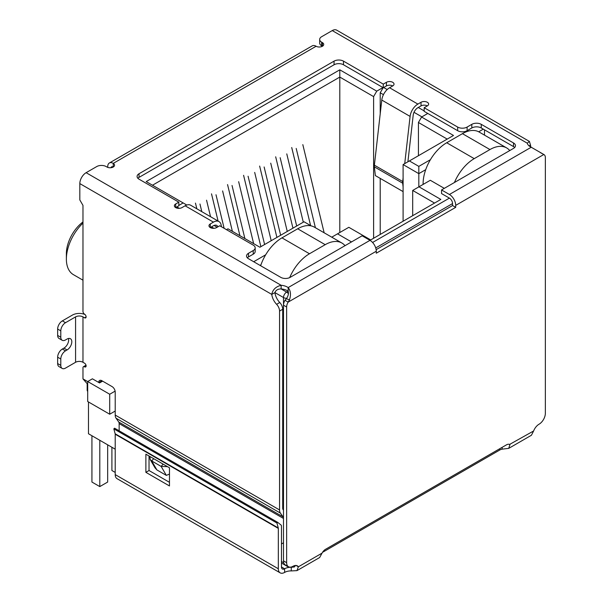 <?xml version="1.0" encoding="UTF-8"?>
<svg xmlns="http://www.w3.org/2000/svg" width="603" height="603" viewBox="0 0 603 603"><rect width="100%" height="100%" fill="white"/><g stroke="black" fill="none" stroke-linecap="round" stroke-linejoin="round"><path stroke-width="0.9" d="M339.798 232.532L339.798 69.82L146.197 181.593L186.297 204.749L186.297 205.208M152.484 185.227L339.798 77.078L373.611 96.601L376.754 91.151L339.798 69.82M283.493 504.568L282.709 504.116M115.211 411.042L109.708 414.223L109.708 394.249L87.691 381.533L87.691 401.515L109.708 414.223M87.171 383.892L87.171 390.164A4.447 2.57 0 0 0 87.691 391.362M265.667 254.805L253.69 261.725M226.479 229.668L227.979 228.808L259.901 247.238L304.018 221.768L311.133 225.876M176.86 206.927L179.317 208.344M211.465 226.901L213.914 228.318M178.827 205.427L183.154 202.932M376.754 91.151L382.965 87.571M424.173 110.907L418.271 107.5M387.186 89.553L383.674 87.525M427.791 113.447L421.58 117.035L418.429 122.477L447.215 139.097M430.414 159.689L418.821 166.383L409.392 160.933L453.501 135.464L421.58 117.035M483.305 129.155L478.714 131.801M351.511 241.931L337.514 233.843L348.836 227.308L370.702 239.934L440.846 199.435L418.979 186.809L430.308 180.274L444.305 188.355M115.211 465.524A4.447 2.57 120 0 0 115.211 465.531L115.211 449.182L88.475 433.745L88.475 401.967M418.821 186.9L418.821 173.649L403.098 164.566L403.098 221.226M259.983 265.358L260.971 264.785M383.161 87.684L380.214 92.787L383.455 94.656M414.005 112.301L421.889 116.854M403.098 164.566L409.392 160.933M425.71 169.669L418.821 173.649L418.821 166.383M484.488 129.833L484.488 135.125M509.965 150.448L509.331 150.079M412.693 215.686L412.693 190.442L418.979 186.809M412.693 190.442L434.552 203.068M331.756 237.175L337.514 233.843M345.225 245.557L344.592 245.195M102.623 381.149L99.54 382.928L92.41 378.812L87.691 381.533M115.12 391.121L109.708 394.249M418.429 122.477L418.429 155.71M373.611 238.253L373.611 96.601M380.214 92.787L380.214 113.869M380.214 178.39L380.214 234.439M82.973 221.949A27.354 15.791 120 0 0 66.375 253.644L66.375 259.086A34.032 19.65 -60 0 1 82.973 223.095M82.973 280.176L73.43 274.666A34.032 19.65 -60 0 1 66.375 259.086M210.56 216.718L206.558 200.196M199.955 204.01L201.809 211.661M195.47 203.105L196.849 208.796M232.389 231.356L222.605 190.932M215.995 194.746L224.12 228.303M218.098 221.067L211.51 193.842M253.637 243.627L238.645 181.676M232.034 185.483L244.886 238.569M239.926 235.705L227.55 184.578M271.214 240.71L254.685 172.413M248.082 176.227L264.611 244.524M260.865 246.68L243.589 175.315M324.15 232.781L302.812 144.63M296.201 148.444L315.399 227.723M310.605 225.575L291.716 147.531M303.301 222.183L286.772 153.886M280.161 157.7L296.691 225.997M292.952 228.16L275.677 156.795M287.262 231.446L270.724 163.149M264.122 166.963L280.651 235.26M276.905 237.424L259.637 166.059M454.421 182.513A33.361 19.258 -60 0 1 474.222 158.642L489.953 149.559A33.361 19.258 -60 0 1 506.633 147.908A33.361 19.258 -60 0 1 509.754 150.569M506.633 147.908L479.106 132.019A33.361 19.258 120 0 0 462.426 133.67L446.702 142.753A33.361 19.258 120 0 0 423.11 183.614L423.11 184.428M99.797 440.28L99.797 486.591L91.935 482.053L91.935 435.743M107.666 444.826L107.666 482.053L99.797 486.591M115.211 472.428L111.909 470.521L111.909 447.275M289.689 277.591A33.361 19.258 -60 0 1 309.482 253.757L325.205 244.675A33.361 19.258 -60 0 1 341.893 243.024L314.367 227.135A33.361 19.258 120 0 0 297.686 228.786L281.955 237.861A33.361 19.258 120 0 0 260.647 265.735M341.893 243.024A33.361 19.258 -60 0 1 345.014 245.677M529.057 145.873L530.489 145.044A11.118 6.422 -120 0 0 530.881 147.072M118.723 422.01L283.071 516.892A4.447 2.57 -60 0 1 283.493 518.467L119.145 423.577A4.447 2.57 120 0 0 118.723 422.01L116.055 418.211A8.894 5.133 120 0 1 115.211 415.068L115.211 392.048A4.447 2.57 60 0 0 112.068 386.598L101.847 380.697A4.447 2.57 -120 0 0 99.623 380.478A4.447 2.57 -120 0 0 98.696 382.445M283.071 516.892L280.403 513.1A8.894 5.133 -60 0 1 279.558 509.95L279.558 311.08A6.671 3.852 -120 0 0 276.611 304.327A11.118 6.422 60 0 1 271.78 294.407C272.669 289.689 275.782 286.644 281.134 285.287A11.118 6.422 180 0 1 288.174 287.578C290.699 290.767 291.128 294.852 289.47 299.834L288.151 302.118A6.671 3.852 120 0 0 286.636 306.995L286.636 562.682A8.894 5.133 120 0 0 288.483 566.752A8.894 5.133 120 0 0 292.93 566.315A8.894 5.133 -60 0 1 297.377 565.87A8.894 5.133 -60 0 1 298.379 566.797L296.955 570.634L291.264 570.913A8.894 5.133 0 0 0 284.616 572.413A8.894 5.133 -60 0 1 280.161 572.85A8.894 5.133 -60 0 1 278.322 568.78L115.211 474.606A8.894 5.133 120 0 0 117.057 478.676L280.161 572.85M107.741 167.378L107.741 166.564A7.786 4.492 60 0 1 109.354 162.998A7.786 4.492 60 0 1 113.243 163.383A4.447 2.57 180 0 1 114.547 165.199A4.447 2.57 180 0 1 111.804 167.574A4.447 2.57 180 0 1 106.957 167.016L106.166 166.564A6.671 3.852 -0 0 0 96.729 166.564L86.116 172.692A8.894 5.133 120 0 0 79.822 183.591L79.822 199.932L82.973 205.382L82.973 311.434A2.224 1.281 -120 0 0 84.541 314.163A2.224 1.281 60 0 1 85.995 316.123A2.224 1.281 60 0 1 85.656 317.902A2.224 1.281 60 0 1 84.541 317.796L82.973 316.884L82.973 362.282L84.541 363.194A2.224 1.281 60 0 1 85.995 365.154A2.224 1.281 60 0 1 85.656 366.933A2.224 1.281 60 0 1 84.541 366.828A2.224 1.281 -120 0 0 83.433 366.714A2.224 1.281 -120 0 0 82.973 367.732L82.973 378.88L87.691 381.601M296.955 570.634L319.65 557.526L322.047 553.139A6.671 3.852 -60 0 1 325.56 549.288L506.422 444.871A6.671 3.852 -60 0 1 509.761 444.539A6.671 3.852 -60 0 1 509.942 444.652L508.721 448.368L531.416 435.26L533.61 430.987A8.894 5.133 -60 0 1 539.059 424.21A8.894 5.133 120 0 0 545.353 413.319L545.353 157.624A6.671 3.852 120 0 0 543.966 154.572A6.671 3.852 120 0 0 543.831 154.504L531.235 147.245A11.118 6.422 180 0 1 527.263 143.182L529.404 141.411L530.489 145.044M529.404 141.411L336.693 30.15A8.894 5.133 120 0 0 332.245 30.587L321.633 36.723A6.671 3.852 -0 0 0 319.673 39.444A6.671 3.852 -0 0 0 321.633 42.165L322.417 42.625A4.447 2.57 180 0 1 323.721 44.441A4.447 2.57 180 0 1 320.977 46.808A4.447 2.57 180 0 1 316.123 46.25A7.786 4.492 -120 0 0 312.233 45.866L109.354 162.998M62.177 368.425A6.671 3.852 -60 0 1 60.797 365.373L57.647 363.556A6.671 3.852 120 0 0 59.034 366.609L62.177 368.425A6.671 3.852 -60 0 0 65.516 368.094L75.579 362.282A5.223 3.015 180 0 1 82.973 362.282M75.579 362.282L75.579 316.884A5.223 3.015 180 0 1 82.973 316.884M75.579 316.884L65.516 322.695A6.671 3.852 120 0 0 60.797 330.866L60.797 337.228A6.671 3.852 120 0 0 62.177 340.28A6.671 3.852 120 0 0 65.516 339.949L67.084 339.037A6.671 3.852 -60 0 1 70.423 338.713A6.671 3.852 -60 0 1 71.448 344.057A6.671 3.852 -60 0 1 67.084 349.936L65.516 350.848A6.671 3.852 120 0 0 60.797 359.019L60.797 365.373M65.516 322.695L62.365 320.879L72.435 315.067A9.678 5.585 180 0 1 85.023 314.525M79.822 183.591L271.78 294.407L274.923 292.598A11.118 6.422 -120 0 0 279.754 302.51L276.611 304.327M279.558 311.08L282.709 309.264A6.671 3.852 -120 0 0 279.754 302.51M283.493 510.228L283.131 509.708A4.447 2.57 -60 0 1 282.709 508.141L282.709 309.264M119.145 423.577L119.145 430.813M101.673 381.691L101.847 380.697L98.756 382.475M87.691 384.277L82.973 378.88M281.465 543.944L283.493 542.775M286.772 298.297A4.447 2.57 180 0 1 283.493 297.543L274.923 292.598C275.865 290.141 277.938 288.912 281.134 288.92A11.118 6.422 -0 0 1 288.174 291.211L288.174 287.578L369.993 240.341L362.132 235.796L290.179 277.342A6.671 3.852 180 0 1 280.742 277.342L248.496 258.725A6.671 3.852 180 0 1 246.544 256.004A6.671 3.852 180 0 1 248.496 253.275L253.215 250.554A6.671 3.852 -0 0 0 255.175 247.833A6.671 3.852 -0 0 0 253.215 245.104L219.718 225.763L216.575 227.58A4.447 2.57 180 0 1 211.728 228.138A4.447 2.57 180 0 1 208.977 225.763A4.447 2.57 180 0 1 210.281 223.947L213.424 222.13A11.118 6.422 -60 0 1 218.987 221.58A11.118 6.422 -60 0 1 221.218 225.454L221.384 226.728M218.987 221.58L190.676 205.239A11.118 6.422 120 0 0 185.121 205.789L181.97 207.605A4.447 2.57 180 0 1 177.124 208.163A4.447 2.57 180 0 1 174.38 205.789A4.447 2.57 180 0 1 175.684 203.972L178.827 202.156L139.037 179.181A6.671 3.852 180 0 1 137.085 176.46A6.671 3.852 180 0 1 139.037 173.739L334.054 61.144A6.671 3.852 180 0 1 343.491 61.144L383.282 84.118L386.425 82.302A4.447 2.57 180 0 1 391.272 81.744A4.447 2.57 180 0 1 394.023 84.118A4.447 2.57 180 0 1 392.719 85.935L389.576 87.752A11.118 6.422 120 0 0 381.782 100.06L410.093 116.409A11.118 6.422 -60 0 1 417.879 104.093L421.03 102.276A4.447 2.57 180 0 1 425.876 101.719A4.447 2.57 180 0 1 428.62 104.093A4.447 2.57 180 0 1 427.316 105.909L424.173 107.726L457.669 127.067A6.671 3.852 -0 0 0 467.106 127.067L471.825 124.339A6.671 3.852 180 0 1 481.262 124.339L513.5 142.956A6.671 3.852 180 0 1 515.459 145.677A6.671 3.852 180 0 1 513.5 148.406L441.547 189.945L449.416 194.483A8.894 5.133 60 0 1 455.702 205.382L543.831 154.504L540.446 152.672M319.673 39.444L319.673 43.077A6.671 3.852 -0 0 0 321.633 45.798L321.633 42.165M62.365 320.879A6.671 3.852 120 0 0 57.647 329.05L60.797 330.866M289.47 299.834L286.38 298.741C288.234 296.043 288.829 293.533 288.174 291.211L286.636 292.093L281.134 288.92L281.134 285.287L86.116 172.692M369.993 240.341A8.894 5.133 60 0 1 376.28 251.232L376.28 253.207L455.702 207.357L452.559 205.54L376.144 249.657M322.417 42.625L322.417 46.25L321.633 45.798M441.547 189.945L441.547 193.578L449.416 198.116A4.447 2.57 60 0 1 452.559 203.565L452.559 205.54M455.702 207.357L455.702 205.382M514.668 147.494A6.671 3.852 -0 0 0 513.5 146.589L481.262 127.972A6.671 3.852 -0 0 0 471.825 127.972L467.106 130.7L467.106 127.067M424.173 107.726L424.173 111.359L457.669 130.7A6.671 3.852 -0 0 0 467.106 130.7M427.316 105.909A4.447 2.57 -0 0 0 421.03 105.909L417.879 107.726A6.671 3.852 -60 0 0 413.206 115.113L407.899 161.792M392.719 85.935A4.447 2.57 -0 0 0 386.425 85.935L383.282 87.752L383.282 84.118M343.491 61.144L343.491 64.777L383.282 87.752M343.491 64.777A6.671 3.852 -0 0 0 334.054 64.777L334.054 61.144M139.037 173.739L139.037 177.372L334.054 64.777M139.037 177.372A6.671 3.852 -0 0 0 137.868 178.277M178.827 202.156L178.827 205.789L175.684 207.605L175.684 203.972M253.215 250.554L253.215 254.187A6.671 3.852 -0 0 0 255.175 251.459L255.175 247.833M253.215 254.187L248.496 256.908A6.671 3.852 -0 0 0 247.336 257.82M57.647 363.556L57.647 357.202L60.797 359.019M65.516 350.848L62.365 349.031A6.671 3.852 120 0 0 57.647 357.202M62.365 349.031L63.941 348.119A6.671 3.852 120 0 0 68.456 338.487M60.797 337.228L57.647 335.411A6.671 3.852 120 0 0 59.034 338.464L62.177 340.28M57.647 335.411L57.647 329.05M169.473 474.086L166.322 475.375L156.886 469.925L154.963 467.755L150.185 459.478L149.906 456.501M217.879 226.826A6.671 3.852 -60 0 0 216.763 225.432A6.671 3.852 -60 0 0 213.424 225.763L210.281 227.58L210.281 223.947M286.38 298.741L285.008 300.302L288.151 302.118L376.28 251.232M403.098 177.93L402.691 181.526L374.38 165.177L381.782 100.06M410.093 116.409L404.726 163.624M167.491 466.654L161.152 466.413L166.322 475.375M156.886 469.925L151.715 460.963L150.185 459.478M153.69 458.687L151.715 460.963L161.152 466.413L163.127 464.137M110.967 167.717A3.339 1.93 60 0 1 111.578 166.85A3.339 1.93 60 0 1 113.243 167.016L113.243 163.383L316.123 46.25M285.008 300.302A6.671 3.852 120 0 0 283.493 305.178L286.636 306.995M508.721 448.368L502.148 449.152A6.671 3.852 0 0 0 499.683 450.057L322.507 552.348M533.61 430.987L509.573 444.441M322.047 553.139L298.379 566.797L296.073 565.471M286.636 562.682L283.493 560.865A8.894 5.133 120 0 0 285.332 564.936L288.483 566.752M283.493 560.865L283.493 297.543A4.447 2.57 120 0 1 286.636 292.093A4.447 2.57 60 0 1 288.355 293.676M403.098 191.603L375.36 175.586L374.365 166.85L402.676 183.191A7.786 4.492 -60 0 1 402.691 181.526M402.676 183.191L403.098 186.907M374.38 165.177A7.786 4.492 120 0 0 374.365 166.85M502.148 447.336L502.148 449.152M295.508 565.463L294.377 566.956L291.264 567.28L291.264 570.913M115.211 474.606L115.211 434.22A2.224 1.281 120 0 0 115.158 433.783L113.839 428.861L114.6 428.19L277.712 522.364L281.307 525.258A6.671 3.852 -60 0 1 281.465 526.577L281.465 566.963A4.447 2.57 120 0 0 282.385 568.998A4.447 2.57 120 0 0 284.616 568.78A8.894 5.133 180 0 1 291.264 567.28L292.968 566.292M169.473 485.958L169.473 467.792L145.881 454.18L145.881 472.337L169.473 485.958M115.158 433.783L278.269 527.957A2.224 1.281 -60 0 1 278.322 528.394L278.322 568.78M149.024 455.989L149.024 470.521L169.473 482.325M145.881 472.337L149.024 470.521M277.712 522.364L276.95 523.035L278.269 527.957M113.839 428.861L276.95 523.035M375.729 247.923L452.559 203.565M449.416 198.116L372.579 242.474M281.465 563.021L287.556 566.534A4.447 2.57 -60 0 1 286.93 565.863M281.465 561.514L283.772 562.84M474.222 158.642L446.702 142.753M462.426 133.67L489.953 149.559M423.11 183.614L423.819 184.021M309.482 253.757L281.955 237.861M297.686 228.786L325.205 244.675M115.211 415.068L279.558 509.95M332.245 30.587L527.263 143.182M84.541 366.828L86.116 365.915M86.116 316.884L84.541 317.796M116.055 418.211L280.403 513.1M213.424 222.13L185.121 205.789M389.576 87.752L417.879 104.093M449.416 194.483L531.235 147.245M513.5 146.589L513.5 142.956M481.262 127.972L481.262 124.339M471.825 127.972L471.825 124.339M457.669 127.067L457.669 130.7M421.03 102.276L421.03 105.909M386.425 85.935L386.425 82.302M248.496 256.908L248.496 253.275M63.941 348.119L67.084 349.936M217.186 227.225L214.088 225.439M499.683 448.76L499.683 450.057M281.465 566.963L284.616 568.78L284.616 572.413M115.211 434.22L278.322 528.394M287.556 566.534A4.447 4.447 0 0 0 289.515 567.121M83.433 366.714L86.018 365.222M543.311 154.195L540.823 152.755"/></g></svg>
